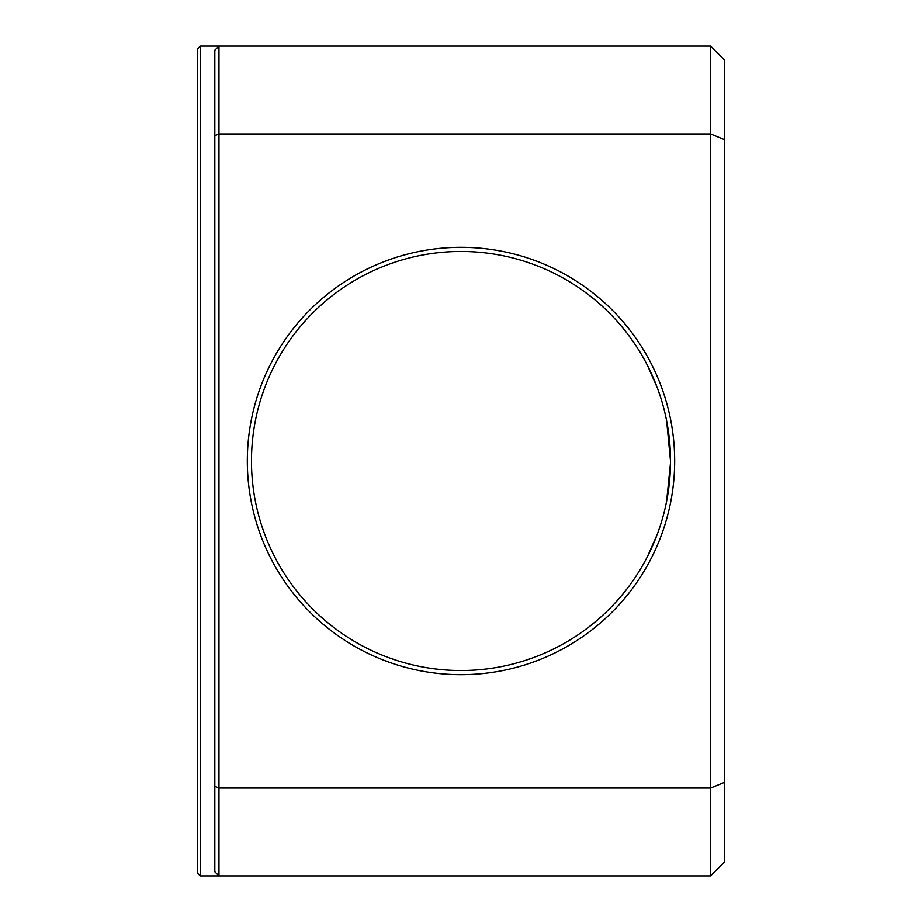 <?xml version="1.0" encoding="UTF-8"?>
<svg xmlns="http://www.w3.org/2000/svg" width="922" height="922" viewBox="0 0 922 922"><rect width="100%" height="100%" fill="white"/><g stroke="black" fill="none" stroke-linecap="round" stroke-linejoin="round"><path stroke-width="1.38" d="M200.305 46.1L200.305 875.9L197.539 873.134L197.539 48.866L200.305 46.1L710.632 46.1L724.462 59.93L724.462 862.07L710.632 875.9L710.632 788.08L218.975 788.08L218.975 875.9L710.632 875.9M200.305 875.9L218.975 875.9L214.826 871.751L214.826 50.249L218.975 46.1L218.975 788.08L214.826 786.362M251.476 461A209.525 209.525 0 0 0 565.762 642.45A209.525 209.525 0 0 0 565.762 279.55A209.525 209.525 0 0 0 251.476 461M647.405 556.669L657.248 534.403M666.629 501.199L670.513 462.856M670.524 461.161L666.664 420.951M657.259 387.632L647.428 365.366M627.905 334.329L635.823 345.508M247.327 461A213.674 213.674 0 0 0 567.837 646.045A213.674 213.674 0 0 0 567.837 275.955A213.674 213.674 0 0 0 247.327 461M724.462 782.352L710.632 788.08L710.632 133.921L218.975 133.921L214.826 135.638M724.462 139.648L710.632 133.921L710.632 46.1"/></g></svg>
